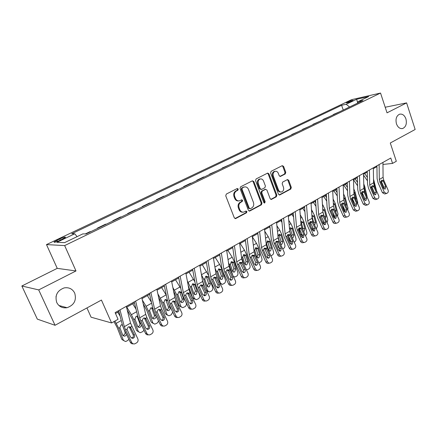 <?xml version="1.0" encoding="UTF-8"?>
<svg xmlns="http://www.w3.org/2000/svg" width="437" height="437" viewBox="0 0 437 437"><rect width="100%" height="100%" fill="white"/><g stroke="black" fill="none" stroke-linecap="round" stroke-linejoin="round"><path stroke-width="0.66" d="M238.269 189.013L237.231 188.522L226.311 194.066L225.749 195.831L234.303 217.85L235.8 218.516L246.534 212.764L246.91 211.546L246.036 211.022L243.841 212.082C242.032 212.404 240.683 211.595 239.793 209.662L239.094 207.848C238.383 205.385 238.963 203.527 240.836 202.265L242.224 201.539L242.606 200.321L241.705 199.791L239.58 200.807C237.733 201.151 236.346 200.337 235.434 198.36L234.724 196.524C234.013 194.05 234.598 192.193 236.488 190.947L237.886 190.232L238.269 189.013M238.597 200.911C236.849 201.107 235.554 200.272 234.707 198.409L234.003 196.579C233.287 194.11 233.877 192.253 235.762 191.007L237.16 190.297L237.542 189.079L237.105 188.587M234.997 218.571L245.802 212.792L246.178 211.579L245.807 211.126M242.825 212.169C241.126 212.327 239.875 211.503 239.066 209.694L238.367 207.881C237.657 205.428 238.236 203.571 240.11 202.309L241.497 201.583L241.874 200.37L241.475 199.895M396.457 123.84C397.883 127.457 399.975 129.008 402.739 128.483C405.962 126.877 407.016 123.671 405.918 118.864C404.498 115.21 402.39 113.658 399.582 114.199C396.392 115.827 395.348 119.039 396.457 123.84M56.75 302.53C58.957 306.643 62.387 308.369 67.041 307.708C74.148 305.119 76.704 300.246 74.705 293.085C72.471 288.862 68.953 287.136 64.141 287.912C57.192 290.583 54.729 295.456 56.75 302.53M55.974 296.876L56.734 294.183M347.3 102.154L346.284 102.777C346.902 103.012 348.852 102.444 352.129 101.067L353.134 100.45C352.501 100.22 350.556 100.789 347.3 102.154M274.283 171.419L275.042 171.331C276.512 171.042 277.61 171.719 278.342 173.358L279.199 175.69L280.412 176.444L285.274 173.948L285.765 172.298L283.597 166.371L282.231 165.667L271.115 171.315L270.601 172.986L278.495 194.241L279.685 194.984L290.813 189.046L291.304 187.397L288.704 180.301L287.513 179.552L282.668 182.076L282.171 183.737L283.476 187.276C284.05 189.565 283.444 191.111 281.663 191.925C280.243 192.182 279.177 191.521 278.473 189.931L273.289 175.953C272.71 173.697 273.294 172.156 275.042 171.331L274.283 171.419C272.541 172.244 271.956 173.784 272.535 176.035L273.289 175.953M38.702 289.906L75.994 270.951L57.242 268.356L21.85 285.995L38.702 289.906L55.046 325.281L101.439 300.055L111.582 322.954L118.056 319.283L115.117 312.608L390.782 158.03L392.563 163.4L396.321 161.264L390.285 143.003L415.15 129.483L406.607 102.892L385.199 107.245M75.994 270.951L64.66 245.583L380.54 93.048L387.035 112.839L406.607 102.892M253.831 181.524L252.389 180.82L240.601 186.812L240.055 188.544L248.396 210.323L249.642 211.071L261.452 204.778L261.971 203.068L253.831 181.524L253.094 181.601L252.346 180.842M256.082 178.946L267.679 173.074L268.93 173.839L276.85 195.12L276.342 196.797L271.366 199.441L270.159 198.693L266.92 190.051L265.51 189.368L262.271 191.056L261.752 192.761L265.155 201.796L264.653 203.041L263.801 202.517L255.552 180.65L256.082 178.946M55.046 325.281L37.32 319.125L21.85 285.995M59.825 240.416L65.468 237.378C65.512 236.717 63.6 237.231 59.732 238.93L54.068 241.978C54.002 242.65 55.925 242.131 59.825 240.416M64.66 245.583L46.486 244.594L351.545 99.674L380.54 93.048M343.236 110.037L341.614 105.284L71.717 233.751L74.76 233.79L56.93 242.3L64.6 242.639L82.811 233.893L86.094 233.932L362.967 100.532L358.127 101.608L357.641 103.094M341.614 105.284L346.175 104.268L356.652 99.27L368.691 96.533L358.127 101.608M86.941 307.943L91.093 317.202L111.582 322.954M57.242 268.356L46.486 244.594M382.965 164.449L392.563 163.4M115.505 313.487L118.93 311.559M126.544 307.282L134.481 302.825M142.003 298.602L149.629 294.32M157.052 290.146L164.378 286.033M171.714 281.914L178.755 277.959M186.004 273.89L192.766 270.088M199.928 266.067L206.428 262.413M213.507 258.442L219.756 254.929M226.748 251.002L232.757 247.626M239.673 243.742L245.447 240.497M252.286 236.657L257.835 233.538M264.598 229.742L269.935 226.743M276.621 222.99L281.75 220.106M288.365 216.397L293.298 213.622M299.837 209.951L304.584 207.285M311.051 203.647L315.612 201.086M322.014 197.491L326.401 195.028M332.732 191.472L336.954 189.101M343.22 185.583L347.273 183.305M353.478 179.82L357.373 177.63M363.513 174.183L367.26 172.08M373.34 168.666L376.94 166.639M74.76 233.79L77.092 236.636M90.825 231.654L90.044 231.648L85.319 233.921M97.653 228.365L97.517 228.048L98.314 228.043M106.317 224.186L105.503 224.203L97.517 228.048M112.921 221.007L112.79 220.696L113.615 220.674M121.415 216.916L120.574 216.949L112.79 220.696M127.801 213.835L127.675 213.529L128.527 213.485M136.131 209.82L135.268 209.875L127.675 213.529M142.315 206.843L142.189 206.537L143.063 206.483M150.481 202.91L149.591 202.976L142.189 206.537M156.468 200.026L156.342 199.725L157.244 199.649M164.476 196.164L163.569 196.246L156.342 199.725M170.277 193.373L170.151 193.072L171.075 192.985M178.138 189.587L177.203 189.68L170.151 193.072M183.748 186.878L183.633 186.583L184.572 186.484M191.466 183.163L190.516 183.272L183.633 186.583M196.907 180.541L196.787 180.252L197.748 180.131M204.478 176.892L203.505 177.012L196.787 180.252M209.749 174.352L209.634 174.063L210.618 173.937M217.184 170.769L209.634 174.063M222.296 168.305L222.187 168.021L223.181 167.879M229.6 164.787L222.187 168.021M234.554 162.4L234.445 162.116L235.456 161.963M241.732 158.942L234.445 162.116M246.534 156.626L246.43 156.348L247.457 156.184M253.586 153.229L246.43 156.348M258.245 150.983L258.141 150.71L259.179 150.536M265.177 147.646L258.141 150.71M269.695 145.472L269.591 145.193L270.645 145.013M276.506 142.189L269.591 145.193M280.893 140.075L280.794 139.802L281.86 139.605M287.595 136.847L280.794 139.802M291.85 134.793L291.752 134.525L292.828 134.323M298.438 131.619L291.752 134.525M302.568 129.631L302.475 129.363L303.562 129.15M309.052 126.506L302.475 129.363M313.061 124.572L312.968 124.31L314.066 124.092M319.436 121.502L312.968 124.31M323.331 119.629L323.238 119.361L324.347 119.137M329.607 116.603L323.238 119.361M333.387 114.778L334.414 114.286M339.565 111.801L333.3 114.521M349.551 106.994L346.175 104.268M356.652 99.27L357.695 102.93M249.074 211.038L260.703 204.816L261.222 203.112L253.094 181.601M242.36 187.948L241.983 189.161L249.287 208.258L250.161 208.782L251.739 207.957C253.569 206.701 254.137 204.866 253.444 202.44L248.495 189.445C247.588 187.446 246.206 186.632 244.354 186.992L241.634 188.014L241.251 189.226L241.983 189.161M249.882 208.793L248.549 208.291L241.251 189.226M244.545 186.943L243.819 187.205M241.634 188.014L243.087 187.271M270.809 199.403L275.583 196.847L276.091 195.17L268.181 173.926L267.455 173.172M265.264 189.33L261.528 191.122L261.004 192.815L264.407 201.839L265.155 201.796M264.15 202.959L264.407 201.839M263.538 181.033C262.795 179.378 261.67 178.695 260.162 178.99C258.354 179.836 257.748 181.404 258.338 183.704L260.223 188.702L261.643 189.39L264.888 187.702L265.406 186.009L263.538 181.033M260.212 178.979L259.42 179.072C257.612 179.913 257.005 181.481 257.595 183.775L258.338 183.704M261.135 189.489L259.48 188.762L257.595 183.775M279.882 176.422L284.509 174.035L285 172.386L282.832 166.464L282.127 165.721M280.854 191.996C279.451 192.225 278.402 191.553 277.714 189.991L272.535 176.035M279.139 194.946L290.042 189.112L290.534 187.462L287.934 180.377L287.278 179.656M113.953 321.61L117.149 327.51L121.748 339.259L125.321 341.494L126.692 341.111L128.937 339.412M114.904 321.069L118.727 328.313L123.338 340.106M117.761 312.22L120.115 316.131M126.55 334.534L125.408 335.906L124.326 336.206L122.715 335.086L119.864 327.657L121.082 324.92L122.322 324.642M123.633 340.642L121.748 339.259M122.857 335.376L123.813 335.075C124.933 334.278 125.321 333.256 124.982 332.016L125.43 332.246M122.573 325.576L124.982 332.016M122.475 325.56L121.907 324.773M126.309 306.337L130.521 323.118L137.819 338.812C138.436 340.456 138.043 341.8 136.639 342.837L134.815 343.837C133.454 344.154 132.411 343.695 131.701 342.45L125.583 329.957L126.921 329.181L128.167 327.034L129.052 326.745L130.428 327.144L134.459 334.824C134.951 336.146 134.634 337.217 133.509 338.047L133.05 338.249L130.532 337.14L126.921 329.181M118.684 310.609L122.426 325.046L124.299 329.93L130.384 342.373L131.701 342.45M120 309.871L124.337 326.685L125.583 329.957M133.225 343.821C131.969 343.995 131.024 343.515 130.384 342.373M131.674 338.211L132.192 337.987C133.312 337.162 133.629 336.097 133.138 334.78L129.308 327.023M127.26 310.117L132.182 318.873L136.634 330.525L140.228 332.715L142.697 331.65L143.981 330.214M126.801 307.14L131.379 314.706L133.804 319.627L138.261 331.322M132.755 303.797L136.027 309.188M141.555 325.226L140.288 327.187L139.266 327.482L137.671 326.357L134.907 318.994L136.098 316.301L137.71 316.12M138.589 331.912L136.634 330.525M137.83 326.685L138.655 326.406C139.747 325.625 140.13 324.62 139.802 323.391L140.922 323.915M137.961 317.076L137.371 316.989L139.802 323.391M137.371 316.989L136.825 316.208M143.254 303.939L146.837 310.456L151.147 322.009L154.764 324.156L157.129 323.123L158.587 321.146M142.369 300.153L146.111 306.304L148.498 311.171L152.813 322.763M147.373 295.587L151.415 302.202M152.42 318.207L153.125 317.95C154.19 317.191 154.561 316.202 154.245 314.979L155.916 315.705C156.233 316.929 155.862 317.928 154.791 318.693L153.824 318.972L152.245 317.852L149.574 310.549L150.732 307.899L152.721 307.943M155.916 315.705L155.774 315.317M153.207 323.451L151.147 322.009M152.939 308.751L151.896 308.631L154.245 314.979M151.896 308.631L151.36 307.856M158.691 297.619L161.127 302.246L165.301 313.706L168.928 315.809L171.206 314.809L172.73 312.105M157.866 293.861L162.821 302.917L167 314.422M161.624 287.584L166.322 295.221M166.644 309.942L167.234 309.707C168.272 308.964 168.638 307.987 168.332 306.779L170.037 307.468C170.343 308.68 169.977 309.658 168.939 310.407L168.021 310.68L166.459 309.554L163.87 302.317L165 299.706L165.514 299.503L167.437 300.328M170.037 307.468L168.616 303.524M167.464 315.192L165.301 313.706M167.518 300.618L166.055 300.481L168.332 306.779M166.055 300.481L165.536 299.711M141.785 297.657L145.701 314.356L146.887 317.584L152.846 329.875C153.453 331.497 153.07 332.819 151.705 333.835L149.951 334.802C148.613 335.119 147.591 334.66 146.887 333.42L140.883 321.069L142.183 320.316L143.396 318.212L144.226 317.934L145.603 318.333L149.558 325.926C150.044 327.231 149.733 328.285 148.635 329.094L148.209 329.285L145.729 328.182L142.183 320.316M134.252 301.88L137.737 316.241L139.545 321.086L145.526 333.382L146.887 333.42M135.645 301.104L139.676 317.83L140.883 321.069M148.433 334.797C147.154 335.032 146.187 334.562 145.526 333.382M146.876 329.258L147.269 329.077C148.367 328.269 148.673 327.22 148.187 325.92L144.428 318.256M156.85 289.212L160.488 305.818L161.635 309.019L167.491 321.168C168.081 322.774 167.715 324.074 166.388 325.062L164.694 325.997C163.383 326.313 162.378 325.86 161.679 324.625L155.785 312.417L157.047 311.685L158.227 309.614L159.013 309.352L160.379 309.751L164.263 317.262C164.738 318.546 164.443 319.584 163.378 320.376L162.974 320.556L160.537 319.458L157.047 311.685M149.416 293.38L152.655 307.67L154.398 312.471L160.27 324.625L161.679 324.625M150.869 292.561L154.616 309.205L155.785 312.417M163.236 326.007C161.941 326.297 160.958 325.838 160.27 324.625M161.679 320.529L161.963 320.392C163.028 319.605 163.323 318.573 162.854 317.289L159.155 309.713M171.528 280.98L174.893 297.499L176.007 300.678L181.754 312.684C182.344 314.274 181.989 315.552 180.689 316.519L179.061 317.42C177.777 317.737 176.788 317.278 176.095 316.055L170.299 303.988L171.533 303.273L172.686 301.24L173.423 300.989L174.784 301.388L178.596 308.812C179.066 310.084 178.777 311.106 177.739 311.876L177.356 312.051L174.964 310.953L171.533 303.273M164.181 285.099L167.185 299.312L168.873 304.076L174.642 316.093L176.095 316.055M165.699 284.247L169.174 300.803L170.299 303.988M177.695 317.448L177.602 317.453C176.319 317.765 175.335 317.311 174.642 316.093M176.1 312.023L176.286 311.931C177.324 311.16 177.608 310.144 177.138 308.877L173.511 301.388M173.615 291.217L175.062 294.243L179.104 305.605L182.742 307.67L184.933 306.698C186.195 305.78 186.643 304.578 186.271 303.081L185.878 301.951M172.85 287.48L176.788 294.877L180.836 306.282M175.521 279.773L180.809 288.404M183.808 299.427C184.108 300.629 183.748 301.596 182.732 302.328L181.863 302.584L180.317 301.464L177.81 294.287L178.913 291.714L179.399 291.523L181.262 292.298L181.421 292.637L179.869 292.539L182.071 298.782L183.808 299.427L181.421 292.637M181.371 307.129L179.104 305.605M180.514 301.869L180.994 301.672C182.011 300.94 182.366 299.979 182.071 298.782M179.869 292.539L179.367 291.769M185.829 272.961L188.937 289.392L190.013 292.539L195.667 304.42C196.24 305.982 195.896 307.238 194.634 308.189L193.061 309.063C191.799 309.374 190.827 308.921 190.144 307.703L184.452 295.773L185.654 295.073L186.774 293.074L187.473 292.834L188.822 293.232L192.57 300.58C193.028 301.836 192.755 302.841 191.739 303.589L191.379 303.759L189.024 302.666L185.654 295.073M178.569 277.031L181.35 291.168L182.983 295.893L188.653 307.768L190.144 307.703M180.153 276.146L183.365 292.61L184.452 295.773M191.821 309.112L191.564 309.123C190.308 309.434 189.336 308.986 188.653 307.768M190.15 303.731L190.242 303.677C191.259 302.928 191.532 301.929 191.073 300.678L187.506 293.271M188.134 285.137L192.575 297.701L194.334 298.34L196.224 299.727L198.327 298.782C199.556 297.887 199.999 296.696 199.643 295.215L198.152 290.878M187.364 281.067L190.412 287.027L194.334 298.34M189.084 272.158L194.907 281.827M197.245 291.583L196.191 294.445L195.366 294.691L193.837 293.571L191.504 286.825L192.488 283.924L192.946 283.739L194.776 284.514L194.929 284.853L193.345 284.782L195.481 290.976L197.245 291.583L194.929 284.853M194.929 299.258L192.575 297.701M194.044 293.992L195.481 290.976M193.345 284.782L192.854 284.023M199.769 265.144L202.631 281.488L203.675 284.607L209.23 296.352C209.798 297.903 209.465 299.137 208.236 300.061L206.712 300.907C205.477 301.219 204.521 300.765 203.844 299.553L198.251 287.759L199.425 287.076L200.512 285.115L201.173 284.886L202.511 285.285L206.193 292.55C206.646 293.79 206.379 294.778 205.39 295.516L202.735 294.582L199.425 287.076M192.597 269.165L195.164 283.225L196.743 287.912L202.315 299.656L203.844 299.553M194.236 268.247L197.196 284.624L198.251 287.759M205.587 300.978L205.177 301.006C203.948 301.317 202.992 300.864 202.315 299.656M203.839 295.647L203.861 295.636C204.844 294.899 205.111 293.915 204.658 292.681L201.151 285.35M202.424 280.281L204.45 286.251M201.435 274.654L203.708 279.374L207.509 290.589L209.372 291.976L211.399 291.058C212.601 290.184 213.032 289.01 212.688 287.541L210.29 280.39M202.32 264.724L208.657 275.578M210.361 283.93L209.323 286.748L208.547 286.989L207.034 285.869L204.773 279.183L205.734 276.315L206.166 276.14L207.968 276.916L208.116 277.255L206.493 277.216L208.564 283.356L210.361 283.93L208.116 277.255M208.159 291.566L206.805 291.228M207.242 286.301L208.564 283.356M206.493 277.216L206.024 276.457M213.36 257.524L215.993 273.775L216.998 276.872L222.46 288.486C223.023 290.015 222.701 291.233 221.499 292.135L220.03 292.959C218.817 293.265 217.877 292.812 217.205 291.61L211.705 279.942L212.852 279.281L213.912 277.348L214.54 277.129L215.862 277.528L219.483 284.716C219.931 285.94 219.669 286.912 218.708 287.633L216.113 286.699L212.852 279.281M206.275 261.495L208.635 275.479L210.164 280.122L215.643 291.741L217.205 291.61M207.963 260.545L210.689 276.839L211.705 279.942M218.997 293.041L218.456 293.085C217.249 293.391 216.31 292.943 215.643 291.741M217.189 287.754C218.112 287.027 218.353 286.066 217.916 284.875L214.463 277.632M215.113 268.351L216.686 271.896L220.368 283.023L222.209 284.405L224.159 283.52C225.339 282.657 225.76 281.504 225.426 280.046L221.788 268.957L220.843 269.503L220.991 269.837L219.336 269.826L221.346 275.916L223.165 276.457L220.991 269.837M215.239 257.464L219.609 264.38L221.788 268.957M223.165 276.457L222.149 279.238L221.406 279.467L219.915 278.353L217.637 271.35L218.664 268.892L220.843 269.503M221.073 284.05L220.275 283.842M220.128 278.79L221.346 275.916M219.336 269.826L218.877 269.072M226.617 250.09L229.026 266.253L229.999 269.323L235.374 280.811C235.925 282.324 235.614 283.52 234.44 284.405L233.019 285.203C231.834 285.503 230.905 285.055 230.244 283.859L224.837 272.317L225.951 271.672L226.983 269.771L228.89 269.962L232.451 277.074C232.888 278.287 232.642 279.243 231.697 279.948L229.157 279.014L225.951 271.672M219.614 254.017L221.783 267.925L223.258 272.53L228.649 284.023L230.244 283.859M221.351 253.039L223.853 269.241L224.837 272.317M232.08 285.295L231.413 285.361C230.233 285.661 229.31 285.214 228.649 284.023M230.212 280.051L230.851 277.26L227.458 270.093M228.436 262.304L232.872 275.457M227.857 250.379L232.194 257.202L234.341 261.73L237.87 272.726C238.192 274.168 237.777 275.31 236.625 276.157L234.745 277.02L233.26 276.288M235.669 269.159L234.669 271.907L233.964 272.125L232.495 271.011L230.37 264.429L231.288 261.643L233.418 262.26L233.56 262.593L231.878 262.61L233.822 268.651L235.669 269.159L233.56 262.593M232.703 271.453L233.822 268.651M231.878 262.61L231.43 261.861M239.547 242.835L241.748 258.906L242.688 261.954L247.976 273.316C248.516 274.813 248.216 275.993 247.074 276.856L245.698 277.632C244.534 277.927 243.627 277.484 242.972 276.293L237.652 264.877L238.739 264.248L239.744 262.38L241.606 262.582L245.108 269.613C245.539 270.809 245.299 271.754 244.381 272.442L241.896 271.503L238.739 264.248M232.626 246.719L234.609 260.55L236.04 265.117L241.344 276.484L242.972 276.293M234.412 245.714L236.696 261.823L237.652 264.877M244.835 277.73L244.065 277.817C242.901 278.112 241.994 277.67 241.344 276.484M242.923 272.535L243.475 269.831L240.137 262.741M241.437 256.617L244.125 265.041M240.181 243.458L244.485 250.188L246.599 254.673L250.019 265.576C250.33 267.007 249.926 268.138 248.8 268.957L246.987 269.798L246.288 269.684M247.883 262.031L246.905 264.74L246.233 264.953L244.78 263.839L242.721 257.311L243.617 254.563L245.698 255.186L245.834 255.514L244.125 255.563L246.015 261.555L247.883 262.031L245.834 255.514M244.988 264.281L246.015 261.555M244.125 255.563L243.688 254.82M252.171 235.756L254.165 251.739L255.077 254.76L260.277 266.002C260.813 267.477 260.523 268.64 259.409 269.487L258.076 270.241C256.934 270.53 256.038 270.088 255.394 268.902L250.155 257.617L251.22 257L252.204 255.159L254.023 255.372L257.464 262.331C257.89 263.516 257.661 264.445 256.759 265.117L254.329 264.177L251.22 257M245.326 239.596L247.134 253.351L248.516 257.879L253.733 269.121L255.394 268.902M247.162 238.569L249.237 254.585L250.155 257.617M257.278 270.339L256.41 270.448C255.274 270.743 254.378 270.301 253.733 269.121M255.323 265.193L255.803 262.571L252.52 255.558M254.143 251.559L255.246 255.126M252.302 236.821L256.497 243.338L258.578 247.774L261.894 258.595C262.195 260.01 261.801 261.124 260.698 261.932L258.775 262.746M259.813 255.066L258.851 257.743L258.218 257.945L256.787 256.83L254.787 250.357L255.667 247.648L257.699 248.276L257.83 248.604L256.093 248.675L257.923 254.618L259.813 255.066L257.83 248.604M256.983 257.273L257.923 254.618M256.093 248.675L255.667 247.937M264.494 228.846L266.297 244.736L267.176 247.73L272.295 258.857C272.825 260.315 272.546 261.463 271.453 262.293L270.159 263.019C269.045 263.309 268.165 262.866 267.526 261.692L262.369 250.521L263.413 249.92L264.369 248.112L266.144 248.331L269.531 255.213C269.951 256.388 269.727 257.306 268.853 257.961L266.466 257.022L263.413 249.92M257.726 232.642L259.365 246.315L260.703 250.811L265.838 261.938L267.526 261.692M259.6 231.594L261.479 247.517L262.369 250.521M269.427 263.123L268.471 263.26C267.351 263.549 266.477 263.107 265.838 261.938M267.433 258.027L267.843 255.481L264.614 248.544M266.625 252.837L267.198 254.088M264.773 231.293L268.231 236.641L270.285 241.033L273.502 251.767C273.797 253.17 273.404 254.268 272.327 255.061L270.896 255.814M271.475 248.26L270.536 250.898L269.924 251.095L268.515 249.986L266.575 243.562L267.439 240.891L269.427 241.524L269.553 241.847L267.794 241.945L269.569 247.839L271.475 248.26L269.553 241.847M267.652 255.066L266.991 254.039M268.711 250.423L269.569 247.839M267.794 241.945L267.378 241.213M276.528 222.1L278.145 237.897L278.997 240.869L284.034 251.876C284.558 253.318 284.285 254.449 283.22 255.263L281.969 255.967C280.871 256.257 280.002 255.814 279.374 254.645L274.299 243.595L275.315 243.005L276.25 241.224L277.987 241.453L281.319 248.265L280.663 250.975L278.331 250.03L275.315 243.005M269.837 225.853L271.311 239.449L272.606 243.906L277.664 254.913L279.374 254.645M271.748 224.782L273.436 240.612L274.299 243.595M281.291 256.071L280.248 256.229C279.156 256.519 278.293 256.077 277.664 254.913M279.259 251.018L279.609 248.56L276.424 241.688M269.498 226.989L270.055 227.841M277.276 243.469L278.418 247.331L279.112 247.479M276.905 225.792L279.707 230.097L281.728 234.44L284.848 245.086C285.132 246.479 284.749 247.566 283.7 248.342L282.69 248.932M279.762 242.535L278.025 236.57L279.265 234.15L281.007 235.248L279.227 235.363L280.953 241.213L282.876 241.601L281.007 235.248M282.876 241.601L281.952 244.212L280.472 244.092M279.647 248.653L278.418 247.331M280.264 243.644L280.953 241.213M279.227 235.363L278.822 234.636M288.283 215.507L289.72 231.217L290.545 234.161L295.51 245.053C296.018 246.484 295.756 247.599 294.718 248.391L293.5 249.079C292.424 249.363 291.577 248.926 290.949 247.763L285.956 236.827L286.951 236.248L287.863 234.494L289.562 234.735L292.839 241.481L292.206 244.146L289.917 243.201L286.951 236.248M281.663 219.221L282.985 232.735L284.241 237.16L289.218 248.052L290.949 247.763M283.613 218.129L285.121 233.871L285.956 236.827M292.877 249.183L291.758 249.363C290.687 249.647 289.84 249.21 289.218 248.052M290.813 244.174L291.102 241.792L287.972 234.991M280.822 220.63L281.974 222.395M287.885 234.877L289.6 240.771L290.742 240.995M288.726 220.335L290.922 223.7L292.916 227.999L295.947 238.558C296.22 239.94 295.844 241.011 294.817 241.77L294.183 242.147M289.485 228.655L290.496 227.693L292.091 228.469L292.211 228.791L290.408 228.933L292.085 234.735L294.025 235.095L292.211 228.791M294.025 235.095L293.118 237.673L292.216 237.832M290.212 233.347L289.862 232.123M291.228 242.142L289.6 240.771M291.736 236.772L292.085 234.735M290.408 228.933L290.015 228.207M299.766 209.066L301.033 224.684L301.83 227.606L306.719 238.389C307.227 239.804 306.971 240.896 305.955 241.677L304.775 242.349C303.72 242.628 302.885 242.191 302.267 241.038L297.351 230.212L298.318 229.649L299.208 227.923L300.869 228.163L304.097 234.844L303.486 237.471L301.24 236.526L298.318 229.649M293.222 212.737L294.391 226.18L295.609 230.561L300.509 241.35L302.267 241.038M295.204 211.628L296.537 227.278L297.351 230.212M304.196 242.448L303.01 242.655C301.956 242.934 301.126 242.497 300.509 241.35M302.098 237.482L302.338 235.177L299.252 228.447M291.894 214.409L293.593 216.992M298.799 228.256L300.536 234.352L302.098 234.642M300.241 214.928L301.896 217.44L303.857 221.696L306.801 232.173C307.064 233.544 306.692 234.603 305.687 235.346L305.414 235.51M300.803 221.838L301.486 221.384L303.169 222.477L301.344 222.635L302.972 228.393L304.933 228.731L303.169 222.477M304.933 228.731L304.037 231.277L303.573 231.441M302.524 235.778L300.536 234.352M302.885 229.928L302.972 228.393M301.344 222.635L300.967 221.92M310.991 202.773L312.094 218.298L312.87 221.198L317.683 231.867C318.18 233.271 317.934 234.352 316.945 235.111L315.793 235.767C314.76 236.04 313.935 235.603 313.329 234.461L308.484 223.744L309.434 223.192L310.303 221.493L311.925 221.745L315.104 228.354L314.509 230.949L312.313 230.004L309.434 223.192M304.513 206.406L305.545 219.767L306.719 224.115L311.548 234.795L313.329 234.461M306.528 205.275L307.697 220.838L308.484 223.744M315.257 235.865L314.012 236.095C312.974 236.368 312.155 235.931 311.548 234.795M313.132 230.938L313.329 228.709L310.286 222.051M302.732 208.323L304.917 211.645M309.614 222.269L310.893 226.858M304.228 207.482L304.649 208.116M311.472 209.569L314.564 215.528L317.42 225.929L316.399 229.021M311.958 215.326L313.892 216.299L312.045 216.479L313.624 222.193L315.601 222.504L313.892 216.299M315.601 222.504L314.618 225.071M313.214 228.464L313.416 228.939M313.537 229.551L311.936 229.174M313.695 223.028L313.624 222.193M312.045 216.479L311.942 216.189M321.96 196.623L322.91 212.054L323.659 214.933L328.406 225.497C328.897 226.879 328.657 227.945 327.684 228.693L326.57 229.332C325.554 229.6 324.746 229.163 324.145 228.027L319.371 217.424L320.299 216.883L321.146 215.206L322.741 215.468L325.871 222.012L325.292 224.569L323.14 223.624L320.299 216.883M315.558 200.212L316.448 213.496L317.59 217.812L322.348 228.382L324.145 228.027M317.601 199.064L318.611 214.534L319.371 217.424M326.068 229.425L324.767 229.676C323.751 229.944 322.943 229.512 322.348 228.382M323.926 224.536L324.068 222.384L321.075 215.791M313.329 202.369L315.967 206.351M320.299 216.785L320.654 218.101M323.189 220.417L324.281 223.258M314.853 201.517L315.733 202.844M322.43 204.276L325.035 209.498L327.81 219.816L327.111 222.619M322.757 209.165L324.38 210.252L322.806 210.426M324.205 216.146L326.04 216.413L324.38 210.252M326.04 216.413L325.374 218.751M324.281 223.444L322.987 223.285M322.899 211.858L323.828 215.31M332.688 190.608L333.486 205.947L334.218 208.804L338.888 219.259C339.374 220.63 339.145 221.685 338.194 222.417L337.107 223.034C336.113 223.302 335.316 222.865 334.72 221.739L330.022 211.235L330.929 210.71L331.754 209.061L333.316 209.323L336.397 215.807L335.84 218.325L333.726 217.38L330.929 210.71M326.352 194.159L327.111 207.367L328.22 211.65L332.907 222.111L334.72 221.739M328.427 192.996L329.285 208.373L330.022 211.235M336.643 223.127L335.288 223.4C334.294 223.668 333.497 223.236 332.907 222.111M334.474 218.276L334.584 216.195L331.634 209.667M323.708 196.541L326.75 201.118M332.999 212.661L333.939 216.206L334.78 217.402M325.248 195.678L326.554 197.633M333.131 199.048L335.288 203.593L337.987 213.83L337.561 216.288M333.344 203.205L334.644 204.336L333.409 204.483M334.868 210.263L336.255 210.448L334.644 204.336M336.255 210.448L335.862 212.491M343.182 184.72L343.837 199.971L344.542 202.806L349.152 213.158C349.627 214.518 349.403 215.556 348.48 216.271L347.42 216.878C346.443 217.134 345.662 216.703 345.072 215.583L340.439 205.188L341.324 204.674L342.133 203.047L343.662 203.314L346.699 209.733L346.159 212.224L344.083 211.273L341.324 204.674M336.911 188.238L337.544 201.37L338.62 205.614L343.236 215.976L345.072 215.583M339.014 187.058L339.724 202.347L340.439 205.188M346.983 216.965L345.58 217.26C344.607 217.522 343.826 217.091 343.236 215.976M344.798 212.147L344.864 210.142L341.958 203.68M333.863 190.838L337.282 195.951M342.652 205.177L343.985 210.301L345.017 211.59M335.425 189.958L337.118 192.488M343.575 193.886L345.328 197.814L347.945 207.968L347.748 210.011M343.728 197.453L344.695 198.545L343.782 198.66M345.296 204.494L346.257 204.609L344.695 198.545M346.257 204.609L346.088 206.275M353.446 178.968L353.965 194.126L354.647 196.934L359.192 207.193C359.662 208.531 359.449 209.558 358.542 210.263L357.51 210.847L355.199 209.563L350.632 199.267L351.501 198.764L352.643 197.027L353.79 197.437L354.281 198.147L356.783 203.789L356.079 206.335L354.221 205.303L351.501 198.764M347.24 182.447L347.754 195.497L348.797 199.714L353.347 209.968L355.199 209.563M349.371 181.251L349.939 196.448L350.632 199.267M357.1 210.94L355.652 211.251L353.347 209.968M354.899 206.149L354.931 204.216L352.064 197.814M343.81 185.25L347.573 190.854M352.156 197.972L353.752 204.237M345.388 184.365L347.437 187.413M353.784 188.844L355.155 192.154L357.695 202.233L357.674 203.768M353.888 191.919L354.533 192.875L353.926 192.957M355.489 198.83L356.051 198.89L354.533 192.875M356.051 198.89L356.046 200.091M354.27 205.406L355.03 205.854M363.491 173.336L363.879 188.402L364.54 191.193L369.019 201.348C369.489 202.675 369.276 203.686 368.386 204.379L367.386 204.953L365.113 203.669L360.612 193.476L361.459 192.979L362.568 191.269L363.699 191.679L364.179 192.384L366.648 197.977L365.971 200.479L364.141 199.452L361.459 192.979M357.351 176.777L357.75 189.751L358.755 193.935L363.245 204.09L365.113 203.669M359.498 175.57L359.941 190.679L360.612 193.476M367.004 205.035L365.512 205.368L363.245 204.09M364.78 200.277L364.78 198.42L361.956 192.078M353.549 179.782L357.63 185.823M361.721 191.914L362.907 196.65M355.144 178.886L357.521 182.404M363.764 183.939L364.78 186.61L367.326 197.508M363.835 186.626L364.168 187.32L363.852 187.369M365.458 193.274L364.168 187.32M365.649 193.291L365.714 193.853M373.324 167.819L373.586 182.803L374.225 185.567L378.644 195.623C379.103 196.94 378.901 197.939 378.032 198.617L377.055 199.174L374.815 197.901L370.379 187.801L371.21 187.32L372.286 185.638L373.4 186.047L373.875 186.746L376.306 192.28L375.656 194.755L373.853 193.728L371.21 187.32M367.244 171.233L367.533 184.13L368.511 188.276L372.936 198.338L374.815 197.901M369.418 170.009L369.724 185.026L370.379 187.801M376.694 199.261L375.17 199.611L372.936 198.338M374.46 194.525L374.427 192.739L371.641 186.457M363.535 175.079L367.457 180.885M371.281 186.703L371.92 189.319M364.704 173.516L367.38 177.46M373.52 179.181L376.547 190.849M374.842 186.97L373.608 181.879M373.296 190.166L372.39 188.096M382.949 162.422L383.085 177.313L383.713 180.06L388.067 190.024C388.52 191.324 388.324 192.307 387.472 192.974L386.521 193.52L384.32 192.247L379.939 182.251L380.758 181.776L381.801 180.12L382.899 180.53L383.369 181.218L385.767 186.708L385.139 189.145L383.364 188.123L380.758 181.776M376.929 165.798L377.115 178.618L378.06 182.737L382.424 192.701L384.32 192.247M379.125 164.569L379.311 179.498L379.939 182.251M386.182 193.602L384.626 193.968L382.424 192.701M383.932 188.893L383.877 187.178L381.13 180.956M57.362 241.47L56.843 240.306M60.295 240.192L59.732 238.93M235.762 191.007L236.488 190.947M234.003 196.579L234.724 196.524M234.707 198.409L235.434 198.36M241.497 201.583L242.224 201.539M240.11 202.309L240.836 202.265M238.367 207.881L239.094 207.848M239.066 209.694L239.793 209.662M245.802 212.792L246.534 212.764M235.073 218.533L235.8 218.516M237.16 190.297L237.886 190.232M261.222 203.112L261.971 203.068M260.703 204.816L261.452 204.778M249.112 211.016L249.849 210.989M248.549 208.291L249.287 208.258M268.181 173.926L268.93 173.839M276.091 195.17L276.85 195.12M275.583 196.847L276.342 196.797M270.82 199.409L271.552 199.365M264.762 189.429L265.51 189.368M261.528 191.122L262.271 191.056M261.004 192.815L261.752 192.761M259.48 188.762L260.223 188.702M284.509 174.035L285.274 173.948M279.959 176.45L280.57 176.379M277.714 189.991L278.473 189.931M287.934 180.377L288.704 180.301M290.534 187.462L291.304 187.397M290.042 189.112L290.813 189.046M279.167 194.957L279.871 194.907M282.832 166.464L283.597 166.371M285 172.386L285.765 172.298M121.246 320.49L116.264 323.331M119.864 327.657L118.727 328.313M130.428 327.144L131.755 326.373M124.337 326.685L130.521 323.118M133.138 334.78L134.459 334.824M131.116 327.974L129.532 327.395M136.639 311.707L131.379 314.706M134.907 318.994L133.804 319.627M151.628 303.158L146.111 306.304M149.574 310.549L148.498 311.171M166.12 294.888L160.477 298.11M163.87 302.317L162.821 302.917M145.603 318.333L146.887 317.584M139.676 317.83L145.701 314.356M148.187 325.92L149.558 325.926M146.275 319.157L144.647 318.622M160.379 309.751L161.635 309.019M154.616 309.205L160.488 305.818M162.854 317.289L164.263 317.262M161.04 310.565L159.368 310.073M174.784 301.388L176.007 300.678M169.174 300.803L174.893 297.499M177.138 308.877L178.596 308.812M175.428 302.196L173.718 301.743M181.573 292.118L181.262 292.298M179.989 286.978L174.483 290.119M177.81 294.287L176.788 294.877M188.822 293.232L190.013 292.539M183.365 292.61L188.937 289.392M191.073 300.678L192.57 300.58M189.45 294.035L187.713 293.62M195.372 284.176L194.776 284.514M193.515 279.265L188.145 282.329M191.411 286.454L190.412 287.027M202.511 285.285L203.675 284.607M197.196 284.624L202.631 281.488M204.658 292.681L206.193 292.55M203.129 286.082L201.353 285.7M206.313 290.19L207.509 290.589M208.831 276.424L207.968 276.916M206.717 271.732L201.479 274.72M204.68 278.811L203.708 279.374M215.862 277.528L216.998 276.872M210.689 276.839L215.993 273.775M217.916 284.875L219.483 284.716M216.468 278.32L214.665 277.976M219.811 282.848L220.368 283.023M219.609 264.38L214.906 267.062M217.637 271.35L216.686 271.896M228.89 269.962L229.999 269.323M223.853 269.241L229.026 266.253M230.851 277.26L232.451 277.074M229.485 270.743L227.655 270.437M234.341 261.73L233.418 262.26M232.194 257.202L228.032 259.573M230.283 264.068L229.354 264.603M241.606 262.582L242.688 261.954M236.696 261.823L241.748 258.906M243.475 269.831L245.108 269.613M242.191 263.353L240.328 263.079M246.599 254.673L245.698 255.186M244.485 250.188L240.842 252.269M242.639 256.951L241.732 257.475M254.023 255.372L255.077 254.76M249.237 254.585L254.165 251.739M255.803 262.571L257.464 262.331M254.596 256.137L252.712 255.891M258.578 247.774L257.699 248.276M256.497 243.338L253.345 245.135M254.705 250.002L254.001 250.406M266.144 248.331L267.176 247.73M261.479 247.517L266.297 244.736M267.843 255.481L269.531 255.213M266.712 249.09L264.8 248.877M270.285 241.033L269.427 241.524M268.231 236.641L265.549 238.17M266.499 243.212L266.144 243.414M277.987 241.453L278.997 240.869M273.436 240.612L278.145 237.897M279.609 248.56L281.319 248.265M278.544 242.207L276.61 242.016M281.728 234.44L280.887 234.926M279.707 230.097L277.473 231.37M289.562 234.735L290.545 234.161M285.121 233.871L289.72 231.217M291.102 241.792L292.839 241.481M290.108 235.477L288.152 235.319M292.916 227.999L292.091 228.469M290.922 223.7L289.125 224.722M300.869 228.163L301.83 227.606M296.537 227.278L301.033 224.684M302.338 235.177L304.097 234.844M301.404 228.906L299.432 228.77M303.857 221.696L303.054 222.16M301.896 217.44L300.509 218.227M311.925 221.745L312.87 221.198M307.697 220.838L312.094 218.298M313.329 228.709L315.104 228.354M312.455 222.477L310.461 222.367M311.461 228.114L313.192 228.409M314.564 215.528L313.777 215.982M312.624 211.317L311.636 211.879M322.741 215.468L323.659 214.933M318.611 214.534L322.91 212.054M324.068 222.384L325.871 222.012M323.26 216.195L321.25 216.107M322.43 222.051L323.68 222.242M325.035 209.498L324.27 209.94M323.129 205.324L322.517 205.674M333.316 209.323L334.218 208.804M329.285 208.373L333.486 205.947M334.584 216.195L336.397 215.807M333.824 210.044L331.803 209.984M333.152 216.097L333.939 216.206M335.288 203.593L334.534 204.03M343.662 203.314L344.542 202.806M339.724 202.347L343.837 199.971M344.864 210.142L346.699 209.733M344.165 204.03L342.127 203.986M343.629 210.252L343.985 210.301M345.328 197.814L344.591 198.24M353.79 197.437L354.647 196.934M349.939 196.448L353.965 194.126M354.931 204.216L356.783 203.789M354.281 198.147L352.227 198.125M355.155 192.154L354.429 192.57M363.699 191.679L364.54 191.193M359.941 190.679L363.879 188.402M364.78 198.42L366.648 197.977M364.179 192.384L362.12 192.384M364.78 186.61L364.07 187.02M373.4 186.047L374.225 185.567M369.724 185.026L373.586 182.803M374.427 192.739L376.306 192.28M373.875 186.746L371.805 186.763M374.209 181.18L373.564 181.552M382.899 180.53L383.713 180.06M379.311 179.498L383.085 177.313M383.877 187.178L385.767 186.708M383.369 181.218L381.288 181.257M401.783 128.642L402.739 128.483M58.897 305.496L67.041 307.708M54.221 242.322L54.068 241.978M235.144 218.615L235.576 218.604M249.248 211.087L249.642 211.071M243.622 187.063L244.354 186.992M271.016 199.463L271.366 199.441M264.937 189.358L265.685 189.297M259.42 179.072L260.162 178.99M280.122 176.477L280.412 176.444M279.358 195.006L279.685 194.984M124.326 336.206L122.923 335.479M133.05 338.249L131.734 338.189M139.266 327.482L137.945 326.843M153.824 318.972L152.579 318.42M168.021 310.68L166.847 310.194M148.209 329.285L146.908 329.269M162.974 320.556L161.799 320.572M177.356 312.051L176.297 312.089M181.863 302.584L180.765 302.169M191.379 303.759L190.417 303.813M195.366 294.691L194.334 294.33M205.051 295.669L204.177 295.74M208.547 286.989L207.575 286.672M218.385 287.781L217.588 287.857M221.406 279.467L220.499 279.194M231.397 280.09L230.665 280.172M233.964 272.125L233.118 271.885M244.097 272.579L243.425 272.661M246.233 264.953L245.436 264.746M256.492 265.248L255.874 265.33M258.218 257.945L257.469 257.764M268.597 258.087L268.023 258.174M269.924 251.095L269.23 250.936M280.417 251.089L279.893 251.177M281.373 244.398L280.718 244.267M291.971 244.256L291.484 244.343M292.566 237.854L292.195 237.783M303.262 237.581L302.808 237.662M314.301 231.047L313.881 231.129M325.09 224.667L324.702 224.744M335.649 218.418L335.283 218.5M334.769 217.457L333.688 217.298M345.973 212.311L345.634 212.387M344.984 211.579L344.181 211.47M356.079 206.335L355.762 206.406M354.828 205.8L354.494 205.761M365.971 200.479L365.676 200.55M375.656 194.755L375.378 194.82"/></g></svg>
